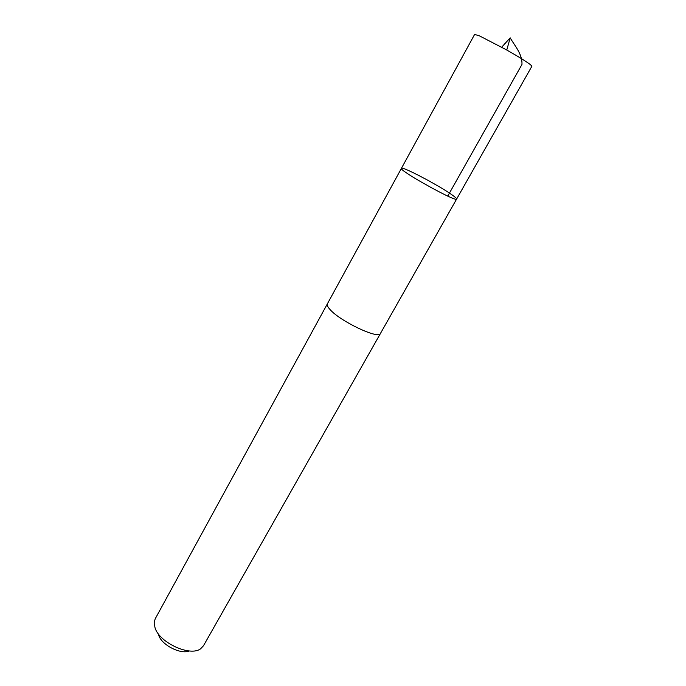 <?xml version="1.0" encoding="UTF-8"?>
<svg xmlns="http://www.w3.org/2000/svg" width="686" height="686" viewBox="0 0 686 686"><rect width="100%" height="100%" fill="white"/><g stroke="black" fill="none" stroke-linecap="round" stroke-linejoin="round"><path stroke-width="1.03" d="M401.43 168.344C398.249 170.145 456.765 202.713 456.619 199.06C456.816 198.571 455.333 197.208 452.185 194.97C439.169 185.546 401.61 165.789 401.43 168.344C398.249 170.145 456.765 202.713 456.619 199.06L531.89 66.259C531.178 64.587 522.801 59.176 506.765 50.009L479.703 35.981L474.635 34.394L327.445 303.718M380.559 333.276L380.481 333.439C378.929 339.69 339.947 321.254 329.872 309.343C327.608 306.831 326.776 305.004 327.359 303.872L155.156 618.918L154.118 622.914L155.113 628.127C159.949 643.056 190.425 656.794 200.612 648.785L203.459 645.8L380.481 333.439C378.938 339.699 339.939 321.254 329.863 309.335C327.599 306.822 326.768 305.004 327.351 303.864M189.285 650.954C180.744 654.684 162.016 645.217 158.792 635.502M447.752 196.093L521.96 64.467C522.432 54.057 515.023 46.262 510.204 37.85L501.68 47.18M510.204 37.85L506.765 50.009M380.464 333.43L456.619 199.06"/></g></svg>
